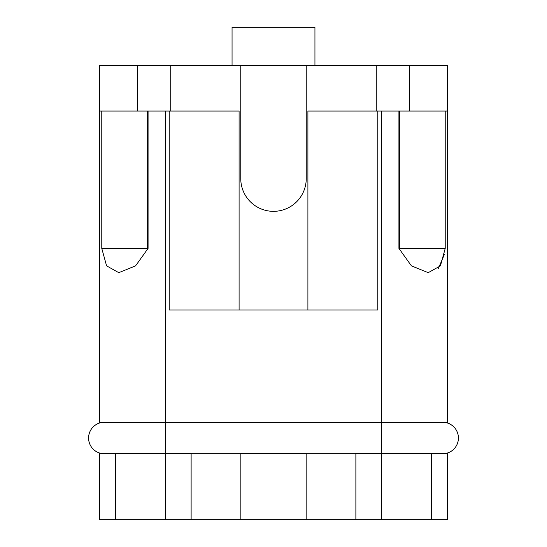 <?xml version="1.0" encoding="UTF-8"?>
<svg xmlns="http://www.w3.org/2000/svg" width="547" height="547" viewBox="0 0 547 547"><rect width="100%" height="100%" fill="white"/><g stroke="black" fill="none" stroke-linecap="round" stroke-linejoin="round"><path stroke-width="0.82" d="M99.451 111.055L101.776 111.055L101.776 248.427L106.583 265.842L118.774 272.673L135.594 265.842L148.073 248.427L148.073 111.055L165.426 111.055L165.426 422.681L99.451 422.681L99.451 65.476L240.762 65.476L240.762 178.602A32.738 32.738 0 0 0 273.5 211.34A32.738 32.738 0 0 0 306.238 178.602L306.238 65.476L240.762 65.476M306.238 65.476L447.549 65.476L447.549 422.681L381.574 422.681L381.574 111.055L447.549 111.055M431.385 453.771L431.385 519.65L115.615 519.65L115.615 453.771L115.615 519.65L99.451 519.65L99.451 453.347L100.723 453.347A15.747 15.747 0 0 1 100.785 422.681A15.747 15.747 0 0 0 104.34 453.771A15.747 15.747 0 0 1 100.723 453.347M306.156 519.65L306.156 453.347L355.878 453.347L355.878 519.65M240.844 519.65L240.844 453.347L191.122 453.347L191.122 519.65M439.043 453.347A15.747 15.747 0 0 0 446.277 453.347L447.549 453.347L447.549 519.65L431.385 519.65M442.66 453.771A15.747 15.747 0 0 0 446.215 422.681A15.747 15.747 0 0 1 446.277 453.347A15.747 15.747 0 0 0 446.215 422.681A15.747 15.747 0 0 1 442.66 453.771L381.656 453.771L381.656 422.681M147.458 111.055L147.458 248.427L101.776 248.427M148.073 111.055L101.776 111.055M399.542 111.055L399.542 248.427L445.224 248.427L445.224 111.055M409.423 111.055L409.423 65.476M239.094 309.964L239.094 111.055L165.426 111.055M307.906 309.964L307.906 111.055L381.574 111.055M137.577 111.055L137.577 65.476M377.806 111.055L377.806 309.964L169.194 309.964L169.194 111.055M398.927 111.055L398.927 248.427L411.406 265.842L428.226 272.673L440.417 265.842L445.224 248.427M444.451 254.3L438.386 268.454M165.426 422.681L381.574 422.681M232.058 65.476L232.058 27.35L314.942 27.35L314.942 65.476M165.344 422.681L165.344 519.65M381.656 519.65L381.656 453.771L355.878 453.771M376.268 111.055L376.268 65.476M170.732 111.055L170.732 65.476M104.34 453.771L191.122 453.771M240.844 453.771L306.156 453.771"/></g></svg>
